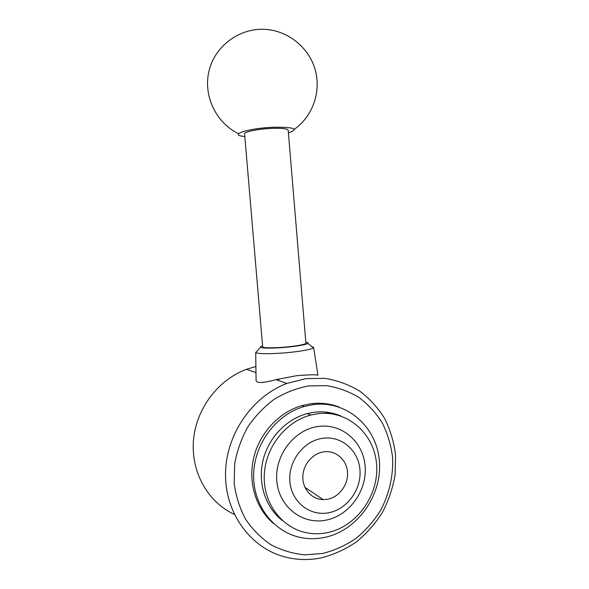 <?xml version="1.0" encoding="UTF-8"?>
<svg xmlns="http://www.w3.org/2000/svg" width="589" height="589" viewBox="0 0 589 589"><rect width="100%" height="100%" fill="white"/><g stroke="black" fill="none" stroke-linecap="round" stroke-linejoin="round"><path stroke-width="0.88" d="M328.471 512.798C309.799 516.435 291.437 501.894 289.869 481.633C288.021 461.415 303.482 441.043 322.301 438.341C341.09 435.337 358.487 450.143 359.953 469.772C361.683 489.356 347.171 509.456 328.471 512.798M325.614 520.22C302.105 524.873 278.811 506.614 276.808 480.999C274.459 455.452 294.11 429.793 317.832 426.517C341.532 422.865 363.31 441.551 365.128 466.157C367.293 490.703 349.159 515.935 325.614 520.22M327.351 499.288L323.206 499.619C312.008 499.472 302.694 489.326 302.812 477.193C302.805 465.074 312.214 453.618 323.42 451.91L323.876 451.837C335.759 450.129 346.693 459.626 347.51 472.12C348.497 484.592 339.183 497.249 327.351 499.288M320.946 557.945C308.607 560.397 296.436 560.021 284.435 556.819C250.185 547.652 224.902 512.783 225.521 473.49C226.014 434.203 252.32 396.456 286.887 383.439L306.008 378.594L325.032 378.381C337.475 380.442 349.027 384.676 359.688 391.089C369.597 398.606 377.91 407.713 384.624 418.418C390.271 429.823 393.923 442.008 395.565 454.973L395.123 474.638C392.892 487.788 388.688 500.333 382.511 512.29C375.296 523.643 366.549 533.553 356.271 542.005C345.294 549.419 333.514 554.728 320.946 557.945M317.942 375.171L317.95 375.215C316.632 374.523 309.542 374.678 296.672 375.679L276.005 379.633C263.29 383.122 256.649 383.402 256.09 380.487L255.7 352.274M234.341 514.388C207.814 502.211 190.77 471.848 193.472 440.27C196.137 408.692 218.173 379.721 246.474 369.31L255.898 366.505M322.757 553.439L304.962 554.853C293.079 553.726 281.822 550.406 271.198 544.884C261.207 538.177 252.71 529.695 245.723 519.446C239.804 508.381 235.968 496.409 234.201 483.517L234.658 463.948C237.014 450.872 241.416 438.518 247.851 426.885C255.324 415.974 264.225 406.69 274.54 399.033C285.437 392.517 296.856 388.144 308.82 385.913L326.578 385.662C338.196 387.555 348.99 391.486 358.959 397.45C368.235 404.459 376.018 412.963 382.313 422.976C387.599 433.637 391.015 445.034 392.561 457.174C393.489 475.595 389.263 494.193 380.325 510.818C373.573 521.442 365.386 530.696 355.763 538.589C345.5 545.51 334.5 550.457 322.757 553.439M323.663 537.61C316.484 538.987 309.35 539.06 302.26 537.831C274.496 533.111 253.108 506.061 253.638 475.006C253.992 443.966 276.175 414.435 304.115 406.535L312.612 404.709C346.325 399.85 376.82 426.495 379.36 461.106C382.371 495.636 357.052 531.271 323.663 537.61M273.554 523.555C255.803 508.646 247.778 482.141 253.793 457.425C259.815 432.709 279.208 412.131 301.863 405.622L310.307 403.818C320.438 402.456 330.112 403.561 339.323 407.139M326.652 532.78C320.769 533.899 314.909 534.039 309.07 533.192C283.611 529.614 263.732 505.104 264.225 476.781C264.527 448.472 285.135 421.614 310.742 415.076L316.779 413.853C346.892 409.384 374.28 433.165 376.57 464.228C379.279 495.224 356.507 527.177 326.652 532.78M282.219 520.396C265.47 507.423 257.592 483.201 262.981 460.524C268.37 437.848 286.401 419.022 307.274 413.603L313.252 412.396C323.015 411.056 332.27 412.278 341.016 416.062M313.576 403.45L313.679 404.569M330.9 412.867L329.376 413.287L324.686 412.005M322.639 404.15L322.941 403.406M326.196 404.363L326.306 403.759M288.19 130.338L288.168 130.103C287.248 128.711 282.197 128.122 273.002 128.336C259.079 128.726 243.397 131.899 244.604 133.975L262.657 346.774C261.759 348.261 277.566 348.143 291.275 346.479C300.316 345.36 305.19 344.293 305.905 343.284L305.89 343.122M262.576 345.853C260.831 346.384 260.154 346.847 260.544 347.245C261.457 348.622 277.971 348.342 292.011 346.641C300.876 345.559 306.162 344.484 307.87 343.424C308.555 342.879 307.87 342.481 305.816 342.216M256.966 351.228L255.825 352.502C256.804 354.283 276.97 354.033 294.147 351.92C304.962 350.565 311.375 349.211 313.377 347.863L313.65 347.517L311.61 346.442M244.818 136.493C226.78 135.102 248.749 127.909 274.96 127.217C294.36 127.18 299.035 128.998 289 132.672L288.396 132.842M278.634 379.029L278.759 380.597M304.947 487.353L323.206 499.619M246.474 369.31L255.979 372.631M276.005 379.633L286.887 383.439M301.863 405.622L304.115 406.535M307.274 413.603L310.742 415.076M288.168 130.103L305.905 343.284M260.544 347.245L255.825 352.502M294.345 129.322C312.17 116.688 321.189 92.79 315.461 70.761C309.785 48.747 289.449 31.283 266.324 29.45C240.076 27.227 214.926 45.846 209.021 70.894C202.933 95.919 216.156 122.865 238.53 133.732M313.65 347.517L317.95 375.215M307.87 343.424L313.377 347.863M329.391 413.287L326.623 412.19"/></g></svg>

